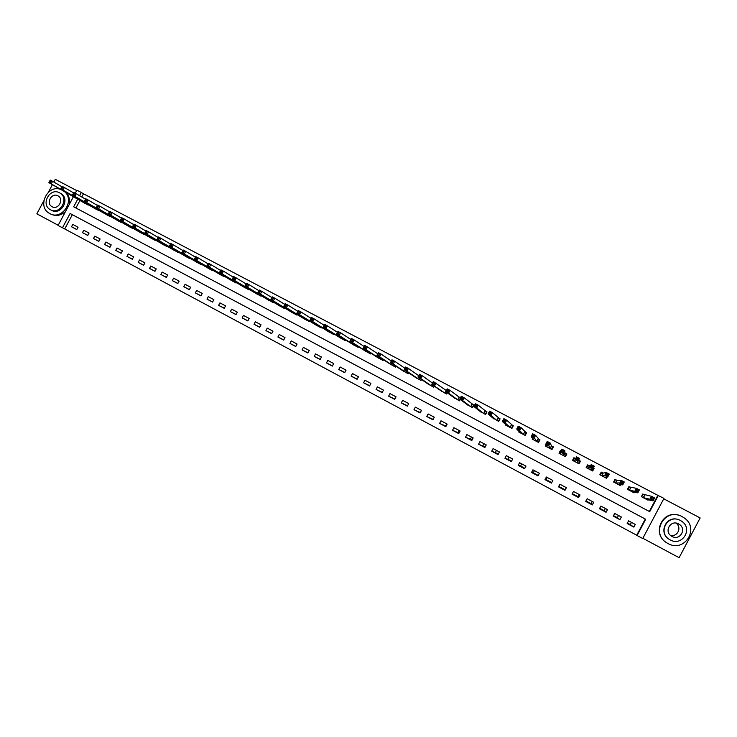 <?xml version="1.0" encoding="UTF-8"?>
<svg xmlns="http://www.w3.org/2000/svg" width="737" height="737" viewBox="0 0 737 737"><rect width="100%" height="100%" fill="white"/><g stroke="black" fill="none" stroke-linecap="round" stroke-linejoin="round"><path stroke-width="1.11" d="M64.727 228.949L636.731 535.219L645.29 519.051L72.337 214.688L64.727 228.949L58.076 225.467L73.405 196.724M43.769 200.869L36.85 213.831L58.186 225.255M642.848 538.277L679.109 557.688L700.15 517.945L663.742 498.829M649.315 511.46L657.846 495.347L663.973 498.387L642.719 538.517L637.081 535.504L645.695 519.253L70.098 213.49L62.452 227.816M76.694 190.561L55.275 179.312L53.819 182.039M52.41 184.674L48.375 192.237M635.276 524.422L628.578 520.847L627.15 523.537L633.848 527.112L635.276 524.422M621.337 516.987L614.676 513.44L613.258 516.121L619.918 519.677L621.337 516.987M607.491 509.599L600.867 506.07L599.448 508.742L606.072 512.279L607.491 509.599M593.709 502.256L587.131 498.737L585.712 501.409L592.299 504.919L593.709 502.256M580.019 494.951L573.469 491.45L572.059 494.112L578.6 497.604L580.019 494.951M566.394 487.682L559.88 484.209L558.48 486.862L564.984 490.335L566.394 487.682M552.851 480.46L546.375 477.005L544.975 479.649L551.451 483.103L552.851 480.46M539.383 473.274L532.943 469.838L531.552 472.472L537.982 475.909L539.383 473.274M525.988 466.134L519.585 462.716L518.194 465.342L524.597 468.76L525.988 466.134M512.676 459.022L506.31 455.632L504.919 458.248L511.285 461.648L512.676 459.022M499.428 451.965L493.099 448.584L491.708 451.201L498.037 454.582L499.428 451.965M486.254 444.936L479.962 441.574L478.58 444.181L484.872 447.543L486.254 444.936M473.154 437.953L466.899 434.609L465.517 437.207L471.781 440.551L473.154 437.953M460.128 430.998L453.9 427.681L452.527 430.27L458.755 433.596L460.128 430.998M447.175 424.088L440.984 420.79L439.611 423.37L445.802 426.677L447.175 424.088M434.296 417.216L428.133 413.936L426.76 416.506L432.923 419.795L434.296 417.216M421.481 410.38L415.355 407.119L413.991 409.689L420.108 412.96L421.481 410.38M408.731 403.59L402.642 400.338L401.278 402.899L407.368 406.151L408.731 403.59M396.055 396.828L390.002 393.595L388.639 396.147L394.7 399.38L396.055 396.828M383.452 390.103L377.427 386.888L376.073 389.431L382.098 392.655L383.452 390.103M370.914 383.415L364.916 380.218L363.571 382.761L369.559 385.958L370.914 383.415M358.44 376.764L352.479 373.576L351.134 376.119L357.095 379.297L358.44 376.764M346.04 370.149L340.107 366.98L338.762 369.504L344.695 372.673L346.04 370.149M333.695 363.562L327.799 360.421L326.463 362.936L332.359 366.086L333.695 363.562M321.424 357.021L315.556 353.889L314.22 356.404L320.088 359.536L321.424 357.021M309.218 350.508L303.386 347.394L302.05 349.9L307.882 353.014L309.218 350.508M297.075 344.032L291.272 340.936L289.945 343.433L295.749 346.537L297.075 344.032M284.998 337.592L279.231 334.506L277.904 337.002L283.671 340.089L284.998 337.592M272.985 331.18L267.245 328.112L265.919 330.6L271.658 333.668L272.985 331.18M261.036 324.805L255.324 321.756L254.007 324.234L259.719 327.292L261.036 324.805M249.152 318.467L243.468 315.436L242.151 317.905L247.835 320.945L249.152 318.467M237.323 312.156L231.667 309.144L230.359 311.613L236.006 314.625L237.323 312.156M225.559 305.883L219.939 302.879L218.622 305.339L224.251 308.342L225.559 305.883M213.859 299.637L208.267 296.652L206.959 299.111L212.551 302.096L213.859 299.637M202.214 293.427L196.65 290.461L195.342 292.911L200.915 295.878L202.214 293.427M190.634 287.255L185.098 284.298L183.799 286.739L189.335 289.696L190.634 287.255M179.119 281.11L173.61 278.171L172.311 280.604L177.82 283.542L179.119 281.11M167.649 274.993L162.168 272.073L160.878 274.496L166.359 277.425L167.649 274.993M156.253 268.913L150.799 266.002L149.51 268.425L154.954 271.336L156.253 268.913M144.903 262.86L139.477 259.968L138.197 262.381L143.614 265.283L144.903 262.86M133.618 256.845L128.22 253.961L126.939 256.375L132.328 259.258L133.618 256.845M122.388 250.856L117.017 247.991L115.737 250.396L121.108 253.261L122.388 250.856M111.223 244.896L105.879 242.04L104.599 244.444L109.942 247.291L111.223 244.896M100.103 238.963L94.787 236.135L93.516 238.521L98.832 241.358L100.103 238.963M89.048 233.067L83.76 230.248L82.489 232.634L87.777 235.453L89.048 233.067M78.039 227.199L72.779 224.389L71.517 226.775L76.777 229.576L78.039 227.199M657.846 495.347L83.493 193.785L81.779 196.991M79.928 200.464L75.911 208M644.635 494.932L642.811 493.974L641.393 496.664L648.099 500.202L648.367 499.704M632.328 491.883L637.837 492.832L634.806 491.238L636.353 488.327L629.26 486.917L627.869 489.534M630.688 487.59L628.882 486.641L627.463 489.322L634.133 492.841L634.465 492.224M616.98 480.377L615.441 479.64L614.059 482.256M616.823 480.294L615.027 479.345L613.608 482.016L620.25 485.517L620.683 484.706M604.644 477.3L607.73 476.986L604.736 475.411L606.275 472.509L603.188 473.108L601.705 472.408L600.323 475.015M603.041 473.034L601.254 472.095L599.835 474.757L606.44 478.239L607.076 477.032M589.333 465.821L587.555 464.89L586.145 467.544L592.705 470.998L594.114 468.345L593.423 467.977M590.927 470.068L592.815 469.128L589.849 467.562L591.378 464.678L589.48 465.885L588.043 465.213L586.661 467.82M575.652 458.617L573.93 457.714L572.529 460.367L579.052 463.803L580.461 461.15L578.692 460.22M560.931 450.878L560.387 450.583L558.987 453.227L565.472 456.645L566.882 454.001L565.113 453.08M546.117 445.001L545.518 446.134L551.976 449.533L553.376 446.898L551.626 445.977M532.538 438.303L532.132 439.077L538.544 442.458L539.945 439.823L538.203 438.911M519.124 431.477L518.811 432.057L525.195 435.42L526.587 432.794L524.855 431.882M505.822 424.604L505.573 425.074L511.92 428.418L513.311 425.802L511.589 424.899M492.611 417.741L498.719 421.463L500.101 418.856L498.387 417.953M479.483 410.896L485.582 414.544L486.964 411.937L485.259 411.043M466.438 404.069L472.528 407.653L473.9 405.064L472.205 404.171M460.376 397.943L459.225 397.335M460.275 399.426L459.538 400.808L453.467 397.28M444.945 393.125L431.818 384.336L433.301 381.545L446.318 390.546M447.276 392.775L446.622 394L440.569 390.518M434.36 386.133L433.771 387.229L427.746 383.784M421.527 379.5L421.002 380.495L414.995 377.086M408.777 372.885L408.289 373.797L402.31 370.416M396.101 366.298L395.649 367.137L396.091 366.289M389.698 363.792L395.649 367.137M383.498 359.73L383.083 360.513L377.16 357.196M370.969 353.198L370.582 353.926L364.677 350.628M358.504 346.685L358.145 347.376L352.268 344.105M346.114 340.208L345.773 340.853L339.932 337.61M333.797 333.76L333.474 334.368L327.652 331.143M321.544 327.348L321.24 327.919L315.445 324.722M309.356 320.964L309.061 321.498L303.303 318.329M297.232 314.607L296.956 315.123L291.226 311.963M285.173 308.278L284.915 308.775L279.203 305.634M273.178 301.986L272.93 302.456L267.255 299.342M261.248 295.73L261.009 296.173L255.361 293.077M249.382 289.503L249.161 289.927L243.532 286.85M237.581 283.303L231.768 280.659M225.844 277.13L220.068 274.486M214.163 270.995L208.424 268.36M202.546 264.896L196.843 262.252M190.994 258.816L185.319 256.19M179.496 252.773L173.849 250.147M168.054 246.757L162.453 244.14M156.677 240.778L151.103 238.162M145.355 234.827L139.818 232.219M134.097 228.903L128.588 226.296M122.886 223.007L117.413 220.409M111.738 217.139L106.294 214.55M100.656 211.307L95.239 208.728M89.619 205.503L84.23 202.933M631.48 522.395L630.31 524.606L627.408 523.058M617.348 517.687L613.516 515.642M604.183 510.658L599.697 508.263M591.092 503.666L585.97 500.93M578.075 496.72L572.308 493.643M565.122 489.801L558.922 486.494L558.48 486.862M551.7 482.634L546.071 479.63L544.975 479.649M538.231 475.439L533.293 472.804M524.845 468.29L520.58 466.014M511.524 461.187L507.931 459.262M498.286 454.112L495.347 452.546M485.121 447.083L478.58 444.181M472.021 440.09L470.39 439.215M458.994 433.135L452.527 430.27M75.266 193.241L76.897 190.174L81.3 192.486L79.578 195.71M83.493 193.785L81.3 192.486M77.717 199.193L73.663 206.802L649.712 511.671L658.316 495.421M72.337 214.688L70.098 213.49M594.114 468.345L593.138 468.769M580.461 461.15L578.932 463.739M573.93 457.714L572.723 460.468M560.387 450.583L560.599 451.505M630.31 524.606L633.848 527.112M76.823 229.483L71.517 226.775M87.823 235.352L82.489 232.634M98.878 241.257L93.516 238.521M109.997 247.19L104.599 244.444M121.163 253.15L115.737 250.396M132.393 259.148L126.939 256.375M143.678 265.163L138.197 262.381M155.019 271.216L149.51 268.425M166.424 277.305L160.878 274.496M177.884 283.423L172.311 280.604M189.4 289.567L183.799 286.739M200.98 295.749L195.342 292.911M212.625 301.958L206.959 299.111M224.324 308.204L218.622 305.339M236.089 314.478L230.359 311.613M247.918 320.779L242.151 317.905M259.802 327.127L254.007 324.234M271.76 333.493L265.919 330.6M283.773 339.904L277.904 337.002M295.85 346.344L289.945 343.433M307.992 352.82L302.05 349.9M320.199 359.324L314.22 356.404M332.479 365.865L326.463 362.936M344.815 372.434L338.762 369.504M357.224 379.048L351.134 376.119M369.707 385.691L363.571 382.761M382.254 392.36L376.073 389.431M394.866 399.067L388.639 396.147M407.552 405.811L401.278 402.899M420.311 412.582L413.991 409.689M433.135 419.39L426.76 416.506M446.815 423.895L445.664 426.06L439.611 423.37M471.523 437.078L470.372 439.252L465.517 437.207M496.489 450.399L495.328 452.582L491.708 451.201M509.074 457.106L507.913 459.298L504.919 458.248M521.722 463.859L520.562 466.051L518.194 465.342M534.445 470.639L533.275 472.841L531.552 472.472M566.274 487.618L564.984 490.335M579.227 494.527L578.057 496.747L578.6 497.604M592.253 501.473L591.074 503.703L592.299 504.919M605.353 508.466L604.165 510.695L606.072 512.279M618.518 515.485L617.33 517.724L619.918 519.677M560.083 484.31L558.904 486.531M547.232 477.456L546.062 479.667M483.969 443.72L482.818 445.894M459.133 430.472L457.99 432.637M641.761 496.858L642.719 494.149M646.285 499.235L653.028 500.838L649.979 499.235L651.526 496.314L643.152 494.223M652.098 497.696L651.526 496.314L654.576 497.917L653.028 500.838L652.696 499.511L653.314 498.332L652.098 497.696L651.48 498.866L652.696 499.511M651.48 498.866L649.979 499.235L643.208 497.622M653.314 498.332L654.576 497.917M628.762 486.862L629.26 486.917M636.28 490.86L637.487 491.496L638.104 490.335L636.897 489.69L636.28 490.86L634.806 491.238L629.435 490.354L630.752 487.627L629.269 490.271M636.897 489.69L636.353 488.327L639.375 489.921L637.837 492.832L637.487 491.496M638.104 490.335L639.375 489.921M619.568 485.158L619.854 484.633M614.87 479.649L615.441 479.64M618.444 484.568L622.737 484.882L619.725 483.297L621.263 480.395L616.887 480.321L615.404 482.965M621.788 481.74L621.263 480.395L624.276 481.98L622.737 484.882L622.369 483.546L622.986 482.376L621.788 481.74L621.171 482.91L622.369 483.546M621.171 482.91L615.506 483.011L616.924 480.34M622.986 482.376L624.276 481.98M605.805 477.908L606.238 477.097M600.287 473.919L600.029 474.858M601.005 472.564L601.705 472.408M606.155 475.006L607.352 475.632L607.97 474.471L606.772 473.845L606.155 475.006L601.779 475.77L603.096 473.071L601.622 475.706M606.772 473.845L606.275 472.509L609.269 474.084L607.73 476.986L607.352 475.632M607.97 474.471L609.269 474.084M592.115 470.694L593.396 468.032M586.403 467.682L587.03 466.788L586.541 467.746M586.385 467.673L588.043 465.213M591.231 467.147L592.419 467.774L593.036 466.613L591.839 465.987L591.231 467.147L588.071 468.548L589.388 465.848L587.923 468.483M591.839 465.987L591.378 464.678L594.344 466.235L592.815 469.128L592.419 467.774M588.071 468.548L589.416 465.867M593.036 466.613L594.344 466.235M667.952 543.501C684.295 553.137 700.021 528.521 684.268 517.954L682.176 516.646C664.912 506.715 649.804 533.588 667.28 543.123L667.952 543.501M670.182 539.88C682.066 546.863 693.36 528.871 681.817 521.345L680.444 520.497C668.081 513.357 657.109 532.529 669.555 539.521L670.182 539.88M678.62 523.943C670.716 519.364 663.604 531.58 671.518 536.149L672.006 536.435C679.726 540.958 686.967 529.221 679.422 524.431L678.62 523.943M675.967 523.104C682.195 527.231 677.552 537.384 670.394 535.283M669.675 539.595L669.316 539.383C657.699 532.915 666.497 514.629 678.749 519.76M679.293 515.458C662.462 509.147 651.075 534.003 666.782 542.81M60.683 189.418C47.242 184.13 36.693 207.106 49.646 213.49L49.784 213.564C61.88 220.833 75.543 200.271 64.405 191.556M50.936 214.154C56.15 216.531 61.033 215.609 65.584 211.399M69.306 204.407C70.19 199.46 68.928 195.388 65.519 192.2M60.664 193.463L60.839 193.564C70.632 198.704 61.07 215.904 51.535 210.285M50.475 209.732C60.029 215.361 69.619 198.124 59.798 192.974L59.504 192.808C49.849 187.189 40.369 204.628 50.346 209.658L50.475 209.732M57.901 195.821C51.691 192.191 45.565 203.412 51.977 206.664L52.078 206.719C58.251 210.349 64.414 199.22 58.066 195.913L57.901 195.821M578.508 463.518L579.881 460.92L578.6 460.174M573.082 460.662L574.455 458.064L575.643 458.626M576.398 459.335L577.578 459.962L578.195 458.81L577.007 458.184L576.398 459.335L575.044 459.768L576.564 456.885L579.522 458.442L577.992 461.325L575.044 459.768L574.298 461.298M577.283 462.873L577.992 461.325L577.578 459.962M578.195 458.81L579.522 458.442M576.564 456.885L577.007 458.184M565.288 456.553L566.338 453.789L564.984 452.997L564.782 450.694L563.261 453.559L560.332 452.021L560.746 454.158M564.966 456.378L566.338 453.789M565.113 456.461L565.638 455.512L565.27 456.544M559.576 453.541L560.341 452.085M561.658 451.578L560.332 452.021L561.852 449.146L564.782 450.694L563.446 451.053L562.267 450.427L561.658 451.578L562.828 452.196L563.446 451.053M563.713 455.724L562.828 452.196M561.852 449.146L562.267 450.427M553.146 447.331L551.479 445.885L550.143 442.992L548.623 445.848L545.702 444.31L547.269 447.055M551.506 449.284L552.879 446.705M551.81 449.45L552.437 448.667M546.145 446.456L546.541 445.701M547.001 443.867L545.702 444.31L547.222 441.454L550.143 442.992L548.779 443.333L547.609 442.716L547.001 443.867L548.171 444.485L548.779 443.333M550.226 448.612L548.171 444.485M547.222 441.454L547.609 442.716M539.797 440.109L535.578 435.337L534.067 438.183L531.165 436.654L533.864 439.989M538.121 442.228L539.484 439.657M532.787 439.418L533.054 438.92M532.446 436.203L531.165 436.654L532.676 433.807L535.578 435.337L534.205 435.668L533.044 435.06L532.446 436.203L533.606 436.811L534.205 435.668M536.803 441.537L533.606 436.811M532.676 433.807L533.044 435.06M526.476 433.006L521.114 427.727L519.603 430.565L516.72 429.045L520.543 432.969M524.808 435.217L526.172 432.647M517.964 428.575L516.72 429.045L518.222 426.207L521.114 427.727L519.723 428.05L518.572 427.442L517.964 428.575L519.124 429.183L519.723 428.05M523.463 434.508L519.603 430.565L519.124 429.183M518.222 426.207L518.572 427.442M513.219 425.968L506.724 420.154L505.223 422.992L502.358 421.481L507.296 425.986M511.57 428.234L512.924 425.682M503.574 421.002L502.358 421.481L503.859 418.653L506.724 420.154L505.324 420.477L504.182 419.869L503.574 421.002L504.725 421.61L505.324 420.477M510.197 427.515L505.223 422.992L504.725 421.61M503.859 418.653L504.182 419.869M500.027 418.994L492.427 412.637L490.925 415.465L488.078 413.964L494.112 419.04M498.405 421.297L499.76 418.745M489.276 413.475L488.078 413.964L489.58 411.145L492.427 412.637L491.017 412.941L489.875 412.342L489.276 413.475L490.418 414.074L491.017 412.941M497.005 420.56L490.925 415.465L490.418 414.074M489.58 411.145L489.875 412.342M486.899 412.057L478.221 405.166L476.719 407.985L473.891 406.492L481.003 412.13M485.314 414.397L486.66 411.854M475.061 405.995L473.891 406.492L475.383 403.673L478.221 405.166L476.793 405.461L475.66 404.862L475.061 405.995L476.194 406.584L476.793 405.461M483.877 413.641L476.719 407.985L476.194 406.584M475.383 403.673L475.66 404.862M473.845 405.166L464.089 397.731L462.596 400.541L459.787 399.058L468.023 405.267M472.288 407.533L473.642 405M460.929 398.551L459.787 399.058L461.27 396.257L464.089 397.731L461.528 397.427L460.929 398.551L462.053 399.141L462.652 398.017M470.832 406.769L462.596 400.541L462.053 399.141M461.27 396.257L461.528 397.427M459.344 400.707L460.091 399.297M446.88 391.154L448.004 391.743L448.593 390.628L447.479 390.039L445.756 391.679L447.248 388.878L450.049 390.352L448.557 393.153L445.756 391.679L455.005 398.422M460.358 397.989L450.049 390.352L448.593 390.628M457.852 399.924L448.557 393.153L448.004 391.743M447.248 388.878L447.479 390.039M446.465 393.917L447.129 392.674M432.914 383.802L434.029 384.392L434.627 383.277L433.513 382.687L431.818 384.336L442.117 391.633M434.627 383.277L436.083 383.01L434.6 385.801L434.029 384.392M433.301 381.545L433.513 382.687M433.651 387.165L434.25 386.05M419.031 376.496L420.136 377.077L420.735 375.962L419.629 375.382L417.962 377.04L419.445 374.258L422.209 375.713L420.726 378.496L417.962 377.04L429.293 384.871M432.481 383.093L422.209 375.713L420.735 375.962M432.103 386.354L420.726 378.496L420.136 377.077M419.445 374.258L419.629 375.382M420.91 380.458L421.453 379.444M405.23 369.228L406.336 369.808L406.925 368.703L405.82 368.122L404.189 369.781L405.663 367.008L408.409 368.454L406.935 371.227L404.189 369.781L416.543 378.155M418.69 375.667L408.409 368.454L406.925 368.703M419.344 379.629L406.935 371.227L406.336 369.808M405.663 367.008L405.82 368.122M408.243 373.779L408.731 372.858M391.513 362.014L392.609 362.586L393.199 361.48L392.102 360.9L390.49 362.567L391.964 359.803L394.7 361.241L393.226 364.004L390.49 362.567L403.858 371.466M404.972 368.307L394.7 361.241L393.199 361.48M406.64 372.931L393.226 364.004L392.609 362.586M391.964 359.803L392.102 360.9M377.878 354.829L378.965 355.4L379.555 354.294L378.459 353.723L376.874 355.4L378.348 352.636L381.066 354.073L379.592 356.828L376.874 355.4L391.283 364.824M391.319 361.01L381.066 354.073L379.555 354.294M394.009 366.28L379.592 356.828L378.965 355.4M378.348 352.636L378.459 353.723M364.318 347.689L365.395 348.26L365.985 347.164L364.898 346.593L363.341 348.269L364.806 345.524L367.505 346.943L366.04 349.688L363.341 348.269L378.698 358.21M377.749 353.76L367.505 346.943L365.985 347.164M381.453 359.656L366.04 349.688L365.395 348.26M364.806 345.524L364.898 346.593M350.84 340.595L351.908 341.157L352.498 340.061L351.42 339.499L349.891 341.185L351.346 338.44L354.027 339.849L352.572 342.594L349.891 341.185L366.252 351.641M364.244 346.565L354.027 339.849L352.498 340.061M368.961 353.069L352.572 342.594L351.908 341.157M351.346 338.44L351.42 339.499M337.435 333.539L338.504 334.101L339.084 333.004L338.016 332.442L336.505 334.137L337.961 331.401L340.632 332.811L339.177 335.547L336.505 334.137L353.806 345.082M350.821 339.425L340.632 332.811L339.084 333.004M356.533 346.519L339.177 335.547L338.504 334.101M337.961 331.401L338.016 332.442M324.114 326.528L325.174 327.09L325.754 325.994L324.695 325.432L323.211 327.136L324.658 324.409L327.311 325.8L325.865 328.527L323.211 327.136L341.461 338.578M337.472 332.332L327.311 325.8L325.754 325.994M344.17 340.006L325.865 328.527L325.174 327.09M324.658 324.409L324.695 325.432M310.867 319.554L311.917 320.107L312.497 319.02L311.447 318.467L309.982 320.162L311.429 317.444L314.063 318.835L312.617 321.553L309.982 320.162L329.181 332.111M324.188 325.284L314.063 318.835L312.497 319.02M331.88 333.529L312.617 321.553L311.917 320.107M311.429 317.444L311.447 318.467M297.693 312.617L298.743 313.17L299.323 312.083L298.273 311.53L296.836 313.243L298.273 310.535L300.899 311.908L299.462 314.625L296.836 313.243L316.965 325.671M310.986 318.273L300.899 311.908L299.323 312.083M319.646 327.081L299.462 314.625L298.743 313.17M298.273 310.535L298.273 311.53M284.602 305.726L285.643 306.279L286.214 305.192L285.173 304.639L283.763 306.352L285.201 303.653L287.808 305.026L286.371 307.734L283.763 306.352L304.842 319.268M297.859 311.318L287.808 305.026L286.214 305.192M307.486 320.669L286.371 307.734L285.643 306.279M285.201 303.653L285.173 304.639M271.575 298.872L272.616 299.415L273.187 298.338L272.156 297.794L270.765 299.508L272.193 296.818L274.79 298.181L273.353 300.88L270.765 299.508L292.736 312.893M284.804 304.399L274.79 298.181L273.187 298.338M295.38 314.294L273.353 300.88L272.616 299.415M272.193 296.818L272.156 297.794M258.632 292.055L259.664 292.598L260.235 291.52L259.203 290.977L257.839 292.7L259.267 290.019L261.847 291.373L260.419 294.063L257.839 292.7L280.733 306.564M271.815 297.527L261.847 291.373L260.235 291.52M283.349 307.946L260.419 294.063L259.664 292.598M259.267 290.019L259.203 290.977M245.762 285.274L246.784 285.818L247.356 284.749L246.333 284.206L244.988 285.938L246.416 283.257L248.977 284.602L247.549 287.283L244.988 285.938L268.765 300.263M258.908 290.7L248.977 284.602L247.356 284.749M271.373 301.636L247.549 287.283L246.784 285.818M246.416 283.257L246.333 284.206M232.956 278.54L233.979 279.074L234.55 278.006L233.528 277.471L232.21 279.203L233.629 276.532L236.181 277.877L234.762 280.548L232.21 279.203L256.854 293.989M246.066 283.911L236.181 277.877L234.55 278.006M259.47 295.362L234.762 280.548L233.979 279.074M233.629 276.532L233.528 277.471M220.234 271.842L221.247 272.377L221.819 271.308L220.796 270.774L219.506 272.515L220.925 269.853L223.458 271.179L222.04 273.851L219.506 272.515L245.025 287.752M233.297 277.158L223.458 271.179L221.819 271.308M247.623 289.116L222.04 273.851L221.247 272.377M220.925 269.853L220.796 270.774M207.576 265.182L208.589 265.707L209.151 264.647L208.147 264.113L206.867 265.864L208.285 263.201L210.8 264.528L209.391 267.19L206.867 265.864L233.26 281.543M220.603 270.451L210.8 264.528L209.151 264.647M235.831 282.907L209.391 267.19L208.589 265.707M208.285 263.201L208.147 264.113M194.992 258.558L195.996 259.083L196.567 258.024L195.563 257.489L194.301 259.24L195.72 256.596L198.225 257.913L196.816 260.566L194.301 259.24L221.551 275.371M207.972 263.782L198.225 257.913L196.567 258.024M224.112 276.725L196.816 260.566L195.996 259.083M195.72 256.596L195.563 257.489M182.481 251.971L183.476 252.496L184.038 251.437L183.043 250.912L181.809 252.662L183.218 250.018L185.715 251.335L184.305 253.979L181.809 252.662L209.898 269.235M195.416 257.149L185.715 251.335L184.038 251.437M212.449 270.58L184.305 253.979L183.476 252.496M183.218 250.018L183.043 250.912M170.035 245.412L171.03 245.937L171.592 244.887L170.597 244.362L169.39 246.121L170.791 243.486L173.269 244.795L171.868 247.429L169.39 246.121L198.244 263.081M182.933 250.562L173.269 244.795L171.592 244.887M200.842 264.463L171.868 247.429L171.03 245.937M170.791 243.486L170.597 244.362M157.663 238.899L158.648 239.424L159.21 238.373L158.225 237.848L157.036 239.617L158.437 236.992L160.896 238.281L159.496 240.916L157.036 239.617L186.774 257.047M170.514 244.002L160.896 238.281L159.21 238.373M189.298 258.383L159.496 240.916L158.648 239.424M158.437 236.992L158.225 237.848M145.355 232.422L146.341 232.938L146.903 231.888L145.917 231.372L144.747 233.141L146.147 230.524L148.598 231.814L147.197 234.43L144.747 233.141L175.305 251.004M158.169 237.489L148.598 231.814L146.903 231.888M177.82 252.33L147.197 234.43L146.341 232.938M146.147 230.524L145.917 231.372M133.121 225.983L134.097 226.499L134.659 225.448L133.683 224.932L132.531 226.71L133.922 224.094L136.363 225.384L134.972 227.991L132.531 226.71L163.89 244.988M145.889 231.003L136.363 225.384L134.659 225.448M166.396 246.305L134.972 227.991L134.097 226.499M133.922 224.094L133.683 224.932M120.951 219.58L121.927 220.087L122.48 219.046L121.513 218.53L120.38 220.308L121.771 217.71L124.194 218.981L122.812 221.588L120.38 220.308L152.541 239M133.673 224.564L124.194 218.981L122.48 219.046M155.028 240.317L122.812 221.588L121.927 220.087M121.771 217.71L121.513 218.53M108.855 213.205L109.813 213.712L110.375 212.671L109.408 212.164L108.302 213.942L109.684 211.353L112.098 212.615L110.716 215.213L108.302 213.942L141.246 233.049M121.531 218.161L112.098 212.615L110.375 212.671M143.724 234.357L110.716 215.213L109.813 213.712M109.684 211.353L109.408 212.164M96.814 206.867L97.772 207.373L98.334 206.342L97.367 205.835L96.28 207.613L97.662 205.024L100.066 206.286L98.684 208.884L96.28 207.613L130.007 227.125M109.454 211.786L100.066 206.286L98.334 206.342M132.476 228.424L98.684 208.884L97.772 207.373M97.662 205.024L97.367 205.835M84.847 200.565L85.805 201.072L86.358 200.04L85.4 199.534L84.331 201.321L85.713 198.741L88.099 199.994L86.717 202.583L84.331 201.321L118.832 221.238M97.441 205.457L88.099 199.994L86.358 200.04M121.283 222.528L86.717 202.583L85.805 201.072M85.713 198.741L85.4 199.534M72.945 194.301L73.893 194.798L74.446 193.767L73.497 193.269L72.447 195.065L73.82 192.486L76.197 193.739L74.824 196.309L72.447 195.065L107.703 215.37M85.492 199.156L76.197 193.739L74.446 193.767M110.145 216.66L74.824 196.309L73.893 194.798M73.82 192.486L73.497 193.269M61.107 188.073L62.046 188.571L62.599 187.539L61.65 187.041L60.627 188.838L62 186.268L64.359 187.511L62.986 190.082L60.627 188.838L96.639 209.538M73.608 192.891L64.359 187.511L62.599 187.539M99.071 210.819L62.986 190.082L62.046 188.571M62 186.268L61.65 187.041M49.333 181.873L50.273 182.371L50.816 181.339L49.876 180.841L48.872 182.647L50.236 180.086L52.585 181.32L51.221 183.881L48.872 182.647L85.63 203.734M61.788 186.664L52.585 181.32L50.816 181.339M88.044 205.006L51.221 183.881L50.273 182.371M50.236 180.086L49.876 180.841M644.811 495.015L643.383 497.705M644.7 494.96L643.272 497.65M616.989 480.367L615.57 483.039M578.637 460.192L577.228 462.845M565.058 453.043L563.658 455.687M564.984 452.997L563.584 455.641M551.562 445.94L550.171 448.575M551.479 445.885L550.078 448.529M538.139 438.874L536.748 441.509M538.056 438.819L536.656 441.454M524.799 431.854L523.408 434.471M524.707 431.79L523.316 434.415M511.524 424.862L510.133 427.478M511.423 424.807L510.041 427.423M498.323 417.916L496.941 420.523M498.221 417.851L496.839 420.458M485.195 411.006L483.813 413.604M485.093 410.942L483.712 413.54M472.141 404.134L470.768 406.732M472.03 404.069L470.657 406.658M459.16 397.298L457.788 399.887M459.04 397.234L457.668 399.813M446.244 390.499L444.881 393.079M446.125 390.435L444.761 393.014M432.748 384.99L432.039 386.317M432.628 384.907L431.919 386.243M419.915 378.376L419.27 379.583M419.786 378.293L419.141 379.509M407.156 371.789L406.575 372.894M407.027 371.706L406.437 372.811M394.479 365.22L393.936 366.234M394.35 365.128L393.807 366.16M381.877 358.67L381.379 359.61M381.748 358.578L381.241 359.536M369.348 352.148L368.887 353.032M369.209 352.056L368.74 352.94M356.892 345.653L356.459 346.482M356.745 345.561L356.312 346.39M344.501 339.195L344.096 339.96M344.354 339.094L343.939 339.877M332.184 332.755L331.797 333.483M332.037 332.663L331.641 333.391M319.932 326.353L319.572 327.035M319.775 326.251L319.407 326.942M307.753 319.969L307.403 320.623M307.587 319.876L307.237 320.531M295.629 313.63L295.307 314.248M295.473 313.529L295.141 314.146M283.579 307.311L283.266 307.9M283.413 307.209L283.1 307.808M271.594 301.028L271.29 301.59M271.419 300.926L271.115 301.488M259.664 294.772L259.378 295.316M259.498 294.671L259.203 295.215M247.807 288.554L247.531 289.07M247.632 288.443L247.356 288.968M236.006 282.363L235.748 282.861M235.831 282.253L235.564 282.75M224.278 276.2L224.02 276.679M224.094 276.089L223.836 276.568M212.413 269.963L212.164 270.424M644.746 494.988L643.327 497.678M630.798 487.645L629.38 490.326M603.133 473.08L601.724 475.752M676.142 523.132L679.422 524.431M60.839 193.564L59.798 192.974"/></g></svg>

